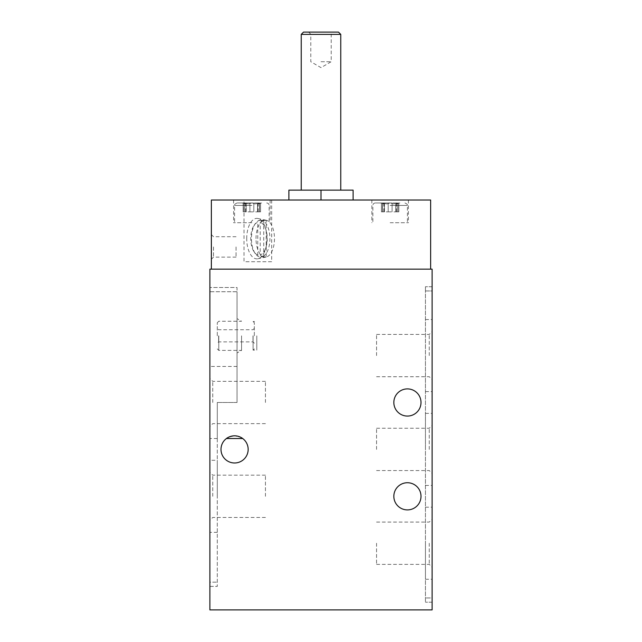 <?xml version="1.0" encoding="UTF-8"?>
<svg xmlns="http://www.w3.org/2000/svg" width="642" height="642" viewBox="0 0 642 642"><rect width="100%" height="100%" fill="white"/><g stroke="black" fill="none" stroke-linecap="round" stroke-linejoin="round"><path stroke-width="0.48" stroke-dasharray="3.21 2.41" d="M257.755 254.938A16.491 8.25 -90 0 1 254.224 252.097A16.491 8.25 -90 0 1 254.224 225.157A16.491 8.25 -90 0 1 257.755 222.317L257.755 254.938L259.464 256.928A18.474 9.237 -90 0 1 255.364 253.71A18.474 9.237 -90 0 1 251.463 238.623A18.474 9.237 -90 0 1 255.364 223.544A18.474 9.237 -90 0 1 259.464 220.326L257.755 222.317M256.014 238.623A18.474 9.237 -90 0 1 265.242 220.158A18.474 9.237 -90 0 1 266.221 220.262A18.474 9.237 -90 0 1 274.479 238.623A18.474 9.237 -90 0 1 266.221 256.993A18.474 9.237 -90 0 1 265.242 257.097A18.474 9.237 -90 0 1 256.014 238.623M259.464 220.326L263.742 220.326A18.474 9.237 -90 0 1 264.977 220.158A18.474 9.237 -90 0 1 266.205 220.326L266.205 256.928A18.474 9.237 -90 0 1 264.977 257.097A18.474 9.237 -90 0 1 263.742 256.928L259.464 256.928M266.205 256.928L261.928 256.928A18.474 9.237 -90 0 0 269.929 238.623A18.474 9.237 -90 0 0 261.928 220.326L260.219 222.317A16.491 8.25 -90 0 1 267.233 238.623A16.491 8.25 -90 0 1 260.219 254.938L260.219 222.317M266.205 220.326L261.928 220.326M246.721 238.623A20.247 10.128 -90 0 1 257.915 218.489A20.247 10.128 -90 0 1 266.968 238.623A20.247 10.128 -90 0 1 257.915 258.758A20.247 10.128 -90 0 1 246.721 238.623M244.016 200.007L430.638 200.007L430.638 269.142L211.362 269.142L211.362 200.007L244.016 200.007L244.016 261.735L271.67 261.735L271.67 200.007M251.865 200.007L233.592 200.007L251.865 200.007M390.135 200.007L408.408 200.007L390.135 200.007M321 200.007L288.9 200.007L353.1 200.007L321 200.007L321 190.128L288.9 190.128L288.9 200.007M432.114 609.9L432.114 269.142L209.886 269.142L209.886 609.9L432.114 609.9M432.114 290.962L432.114 597.959L432.114 290.962L425.445 290.962L425.445 602.196L425.445 286.725L425.445 290.962L432.114 290.962M432.114 597.959L432.114 602.196L432.114 597.959L425.445 597.959L432.114 597.959M237.042 402.486L217.293 402.486L217.293 586.403L217.293 402.486L217.293 438.518L217.293 402.486L237.042 402.486L217.293 402.486L237.042 402.486L237.042 291.733L237.042 402.486M209.886 291.733L209.886 582.166L209.886 287.496L209.886 291.733L237.042 291.733L237.042 287.496L209.886 287.496L237.042 287.496L237.042 291.733L209.886 291.733M209.886 582.166L209.886 586.403L209.886 582.166L217.293 582.166L209.886 582.166M381.693 202.968L390.135 202.968L388.185 203.466C387.76 203.995 386.532 203.995 384.486 203.466C386.524 203.995 387.76 203.995 388.185 203.466L390.135 202.968L380.385 202.968L382.536 203.466C384.149 203.995 384.149 203.995 382.536 203.466C384.149 203.995 384.149 203.995 382.536 203.466L381.693 202.968L384.357 203.426L381.693 202.968M384.486 203.466L384.486 211.86L381.428 211.86L388.185 211.86L388.185 203.466L388.185 211.86L384.486 211.86L384.486 203.466M392.085 203.426L392.085 203.466C392.511 203.995 393.747 203.995 395.793 203.466C393.755 203.995 392.519 203.995 392.085 203.466L390.135 202.968L392.085 203.426L392.085 211.86L392.085 203.466L392.085 211.86L395.793 211.86L392.085 211.86L392.085 203.426M395.793 203.466L398.586 202.968L375.321 202.968L399.894 202.968L397.743 203.466C396.13 203.995 396.13 203.995 397.743 203.466C396.13 203.995 396.13 203.995 397.743 203.466L398.586 202.968L395.793 203.466L395.793 211.86L398.851 211.86L395.793 211.86L395.793 203.466M243.414 202.968L251.865 202.968L249.915 203.466C249.489 203.995 248.253 203.995 246.207 203.466C248.245 203.995 249.481 203.995 249.915 203.466L251.865 202.968L242.106 202.968L244.257 203.466C245.87 203.995 245.87 203.995 244.257 203.466C245.87 203.995 245.87 203.995 244.257 203.466L243.414 202.968L246.079 203.426L243.414 202.968M246.207 203.466L246.207 211.86L243.149 211.86L249.915 211.86L249.915 203.466L249.915 211.86L246.207 211.86L246.207 203.466M253.815 203.426L253.815 203.466C254.24 203.995 255.468 203.995 257.514 203.466C255.476 203.995 254.24 203.995 253.815 203.466L251.865 202.968L253.815 203.426L253.815 211.86L253.815 203.466L253.815 211.86L257.514 211.86L253.815 211.86L253.815 203.426M257.514 203.466L260.307 202.968L237.042 202.968L261.615 202.968L259.464 203.466C257.851 203.995 257.851 203.995 259.464 203.466C257.851 203.995 257.851 203.995 259.464 203.466L260.307 202.968L257.514 203.466L257.514 211.86L260.572 211.86L257.514 211.86L257.514 203.466M421.008 402.486A13.578 13.578 0 0 0 400.632 390.721A13.578 13.578 0 0 0 400.632 414.242A13.578 13.578 0 0 0 421.008 402.486M421.008 496.314A13.578 13.578 0 0 0 400.632 484.558A13.578 13.578 0 0 0 400.632 508.079A13.578 13.578 0 0 0 421.008 496.314M248.157 449.4A13.578 13.578 0 0 0 227.79 437.635A13.578 13.578 0 0 0 227.79 461.165A13.578 13.578 0 0 0 248.157 449.4M211.362 246.921L211.362 259.272L211.362 246.921M271.67 261.735L244.016 261.735M211.362 269.142L430.638 269.142M251.865 222.726L233.592 222.726L251.865 222.726M390.135 222.726L408.408 222.726L390.135 222.726M249.915 211.86L249.915 203.426L249.915 211.86L253.815 211.86L249.915 211.86M388.185 211.86L388.185 203.426L388.185 211.86L392.085 211.86L388.185 211.86M234.579 435.822C228.624 437.066 225.92 437.964 226.457 438.518C225.92 437.964 228.632 437.066 234.595 435.822C240.533 437.074 243.238 437.972 242.7 438.518C243.238 437.972 240.533 437.074 234.579 435.822M209.886 586.403L217.293 586.403L209.886 586.403M217.293 496.314L217.293 460.282L217.293 496.314M237.042 335.814L237.042 352.988L237.042 335.814M209.886 402.486L209.886 366.454L209.886 402.486M212.751 402.486L212.751 381.332L212.751 402.486M265.443 402.486L265.443 381.332L265.443 402.486M209.886 460.282L209.886 532.346L209.886 460.282L217.293 460.282M209.886 496.314L209.886 472.295L209.886 496.314M212.751 496.314L212.751 475.16L212.751 496.314M265.443 496.314L265.443 475.16L265.443 496.314M432.114 286.725L425.445 286.725L432.114 286.725M432.114 602.196L425.445 602.196L432.114 602.196M425.445 355.572L425.445 391.604L425.445 355.572M425.445 449.4L425.445 413.368L425.445 449.4M425.445 543.228L425.445 579.261L425.445 543.228M432.114 543.228L432.114 579.261L432.114 543.228M432.114 449.4L432.114 413.368L432.114 449.4M432.114 355.572L432.114 391.604L432.114 355.572M376.557 355.572L376.557 334.418L376.557 355.572M429.249 355.572L429.249 334.418L429.249 355.572M376.557 543.228L376.557 564.382L376.557 543.228M429.249 543.228L429.249 564.382L429.249 543.228M376.557 449.4L376.557 428.246L376.557 449.4M429.249 449.4L429.249 428.246L429.249 449.4M321 190.128L353.1 190.128L353.1 200.007M303.522 32.1L338.478 32.1M321 32.1L333.342 32.1L321 32.1M301.242 34.371L340.758 34.371M321 34.235L331.208 34.235L321 34.235M321 61.728L331.208 61.728L321 61.728M241.561 335.814L241.561 350.388L241.561 335.814M217.293 335.814L217.293 322.725L217.293 335.814M218.778 335.814L218.778 350.388L218.778 335.814M218.625 335.814L218.625 341.889L218.625 335.814M252.996 335.814L252.996 341.889L252.996 335.814M254.328 335.814L254.328 322.725L254.328 335.814M253.092 335.814L253.092 350.139L253.092 335.814M256.8 335.814L256.8 350.139L256.8 335.814M260.219 254.938L261.928 256.928M263.742 220.326L263.742 256.928M213.505 246.921L213.505 257.129L213.505 246.921M236.055 246.921L236.055 257.129L236.055 246.921M251.865 205.44L234.579 205.44L251.865 205.44M390.135 205.44L407.421 205.44L390.135 205.44M246.079 211.86L246.079 203.426L246.079 211.86M244.129 211.86L244.129 203.426L244.129 211.86M244.257 211.86L244.257 203.466L244.257 211.86M257.643 211.86L257.643 203.426L257.643 211.86M259.593 211.86L259.593 203.426L259.593 211.86M259.464 211.86L259.464 203.466L259.464 211.86M384.357 211.86L384.357 203.426L384.357 211.86M382.407 211.86L382.407 203.426L382.407 211.86M382.536 211.86L382.536 203.466L382.536 211.86M395.921 211.86L395.921 203.426L395.921 211.86M397.871 211.86L397.871 203.426L397.871 211.86M397.743 211.86L397.743 203.466L397.743 211.86M254.224 252.097L255.364 253.71M254.224 225.157L255.364 223.544M266.221 220.262L257.915 218.489M266.221 256.993L257.915 258.758M383.772 211.86L383.772 203.875L380.385 202.968M396.507 211.86L396.507 203.875L399.894 202.968M245.493 211.86L245.493 203.875L242.106 202.968M258.228 211.86L258.228 203.875L261.615 202.968M233.592 200.007L233.592 222.726M270.138 200.007L270.138 222.726M237.042 202.968C234.884 204.044 234.065 204.87 234.579 205.44L234.579 222.726M266.679 202.968C268.179 203.121 268.998 203.939 269.142 205.44L269.142 222.726M371.862 200.007L371.862 222.726M408.408 200.007L408.408 222.726M375.321 202.968C373.821 203.121 373.002 203.939 372.858 205.44L372.858 222.726M404.958 202.968C407.1 204.012 407.919 204.838 407.421 205.44L407.421 222.726M243.149 211.86L243.149 203.032L243.149 211.86M260.572 211.86L260.572 203.032L260.572 211.86M381.428 211.86L381.428 203.032L381.428 211.86M398.851 211.86L398.851 203.032L398.851 211.86M237.042 366.454L209.886 366.454M217.293 438.518L209.886 438.518M265.443 381.332L212.751 381.332L209.886 378.467M265.443 423.64L212.751 423.64L209.886 426.505M217.293 532.346L209.886 532.346M265.443 475.16L212.751 475.16L209.886 472.295M265.443 517.468L212.751 517.468L209.886 520.333M425.445 579.261L432.114 579.261M425.445 507.196L432.114 507.196M425.445 485.432L432.114 485.432M425.445 413.368L432.114 413.368M425.445 391.604L432.114 391.604M425.445 319.539L432.114 319.539M376.557 376.718L429.249 376.718L432.114 379.591M376.557 334.418L429.249 334.418L432.114 331.545M376.557 564.382L429.249 564.382L432.114 567.255M376.557 522.082L429.249 522.082L432.114 519.209M376.557 470.554L429.249 470.554L432.114 473.419M376.557 428.246L429.249 428.246L432.114 425.381M308.658 32.1L310.792 34.235L310.792 61.728L321 67.627L331.208 61.728L331.208 34.235L333.342 32.1M217.293 322.725L218.778 321.249L241.561 321.249L237.042 318.641M217.293 348.903L218.778 350.388L241.561 350.388L237.042 352.988M254.328 328.407L252.996 329.747L218.625 329.747L217.293 328.407M254.328 343.221L252.996 341.889L218.625 341.889L217.293 343.221M254.328 322.725L253.092 321.498L256.8 321.498M254.328 348.903L253.092 350.139L256.8 350.139M236.055 236.713L213.505 236.713L211.362 234.579M236.055 257.129L213.505 257.129L211.362 259.272"/><path stroke-width="0.96" d="M211.362 269.142L211.362 200.007L430.638 200.007L430.638 269.142M432.114 609.9L432.114 269.142L209.886 269.142L209.886 609.9L432.114 609.9M421.008 402.486A13.578 13.578 0 0 0 400.632 390.721A13.578 13.578 0 0 0 400.632 414.242A13.578 13.578 0 0 0 421.008 402.486M421.008 496.314A13.578 13.578 0 0 0 400.632 484.558A13.578 13.578 0 0 0 400.632 508.079A13.578 13.578 0 0 0 421.008 496.314M248.157 449.4A13.578 13.578 0 0 0 227.79 437.635A13.578 13.578 0 0 0 227.79 461.165A13.578 13.578 0 0 0 248.157 449.4M321 200.007L321 190.128L288.9 190.128L288.9 200.007M321 190.128L353.1 190.128L353.1 200.007M301.242 34.371L340.758 34.371L338.478 32.1L303.522 32.1L301.242 34.371L301.242 190.128M242.7 438.518L226.457 438.518M340.758 34.371L340.758 190.128"/></g></svg>
